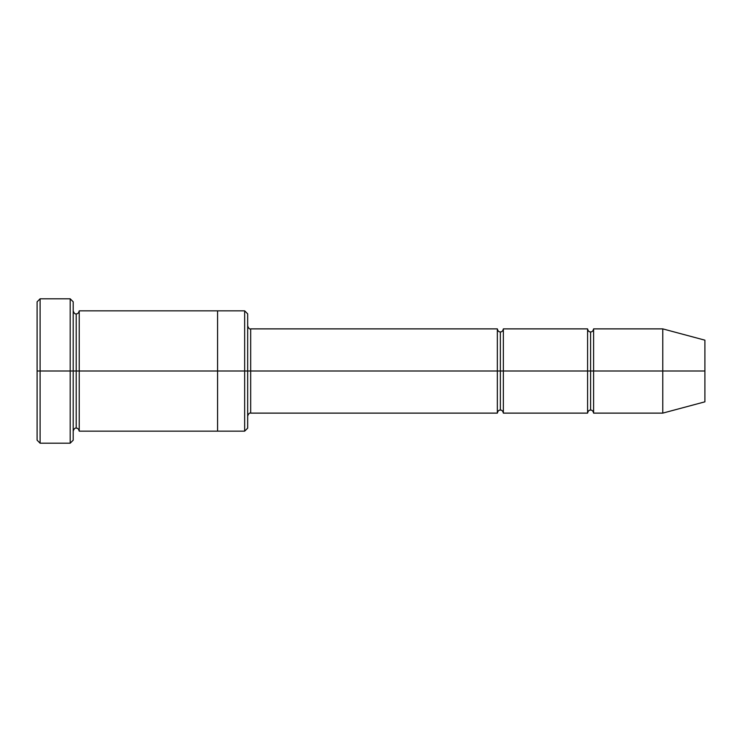 <?xml version="1.0" encoding="UTF-8"?>
<svg xmlns="http://www.w3.org/2000/svg" width="742" height="742" viewBox="0 0 742 742"><rect width="100%" height="100%" fill="white"/><g stroke="black" fill="none" stroke-linecap="round" stroke-linejoin="round"><path stroke-width="1.11" d="M250.675 371L250.675 413.118L250.675 371L247.67 371L247.67 313.847L247.67 428.153L247.67 371L244.656 371L244.656 310.842L244.656 371L250.675 371L250.675 328.882L250.675 371L500.349 371L500.349 331.897L500.349 410.103L500.349 371L497.344 371L497.344 328.882L497.344 413.118L497.344 328.882L497.344 413.118L497.344 371L250.675 371L250.675 413.118L250.675 371M37.1 371L37.1 301.818L37.1 371L40.105 371L40.105 298.803L40.105 371L40.105 298.803L40.105 371L70.193 371L70.193 298.803L70.193 371L73.198 371L73.198 301.818L73.198 371L76.203 371L76.203 313.847L76.203 428.153L76.203 371L73.198 371L73.198 301.818L73.198 440.182L73.198 371L70.193 371L70.193 298.803L70.193 443.197L70.193 371L40.105 371L40.105 443.197L40.105 371L37.1 371L37.1 440.182L37.1 371M662.782 371L662.782 328.882L662.782 371L662.782 328.882L662.782 371L704.9 371L704.9 340.17L704.9 401.83L704.9 371L662.782 371L662.782 413.118L662.782 371L662.782 413.118L662.782 371L593.6 371L593.6 328.882L593.6 371L662.782 371M587.581 371L590.595 371L590.595 331.897L590.595 410.103L590.595 371L587.581 371L587.581 328.882L587.581 413.118L587.581 328.882L587.581 413.118L587.581 371L503.354 371L503.354 413.118L503.354 371L500.349 371L500.349 410.103L500.349 331.897L500.349 371L503.354 371L503.354 328.882L503.354 371L587.581 371M590.595 371L590.595 410.103L590.595 331.897L590.595 371L593.6 371L593.6 413.118L593.6 371L590.595 371M76.203 371L76.203 428.153L76.203 313.847L76.203 371L79.218 371L79.218 431.158L79.218 371L76.203 371M244.656 371L244.656 310.842L244.656 431.158L244.656 371L217.582 371L217.582 310.842L217.582 371L244.656 371L244.656 431.158L244.656 371M217.582 371L217.582 310.842L217.582 431.158L217.582 371L79.218 371L79.218 310.842L79.218 371L217.582 371L217.582 310.842L217.582 371M503.354 371L503.354 413.118L503.354 371M79.218 371L79.218 431.158L79.218 371M593.6 371L593.6 328.882L593.6 371M70.193 371L70.193 443.197L70.193 371M40.105 371L40.105 443.197L40.105 371M704.9 401.83L662.782 413.118L593.6 413.118C593.053 410.947 592.051 409.946 590.595 410.103C589.129 409.946 588.128 410.947 587.581 413.118L503.354 413.118C502.816 410.947 501.815 409.946 500.349 410.103C498.884 409.946 497.882 410.947 497.344 413.118L250.675 413.118C249.498 412.691 248.496 413.693 247.67 416.123M37.1 301.818L40.105 298.803L70.193 298.803L73.198 301.818M247.67 313.847L244.656 310.842L79.218 310.842C78.671 313.003 77.669 314.005 76.203 313.847C75.025 314.265 74.024 313.263 73.198 310.842M704.9 340.17L662.782 328.882L593.6 328.882C593.053 331.053 592.051 332.054 590.595 331.897C589.129 332.054 588.128 331.053 587.581 328.882L503.354 328.882C502.816 331.053 501.815 332.054 500.349 331.897C498.884 332.054 497.882 331.053 497.344 328.882L250.675 328.882C249.498 329.309 248.496 328.307 247.67 325.877M247.67 428.153L244.656 431.158L79.218 431.158C78.671 428.997 77.669 427.995 76.203 428.153C75.025 427.735 74.024 428.737 73.198 431.158M73.198 440.182L70.193 443.197L40.105 443.197L37.1 440.182"/></g></svg>
